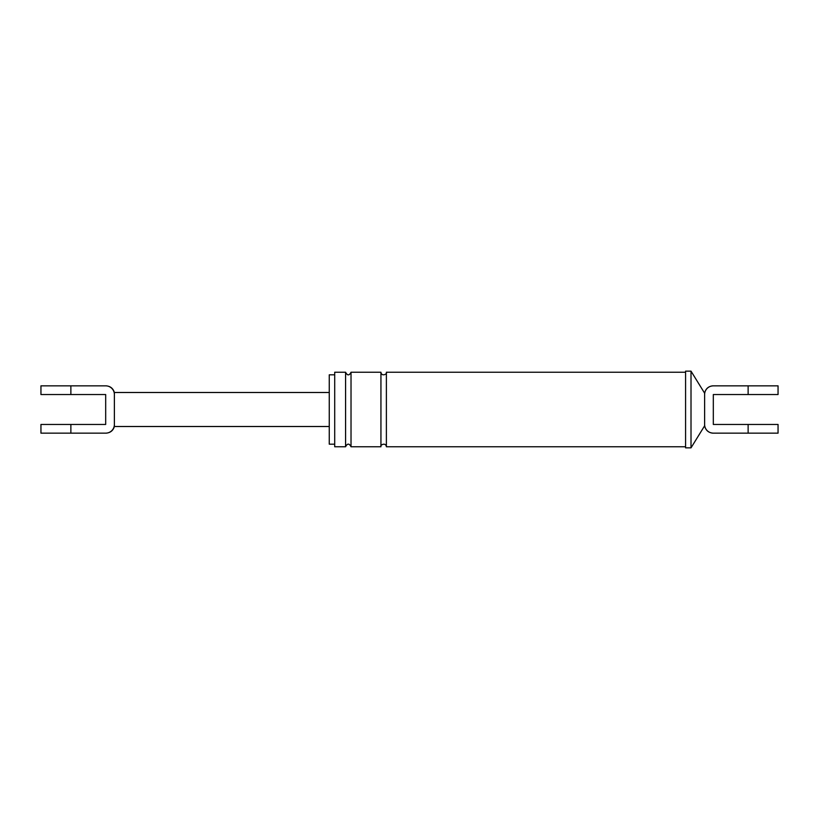 <?xml version="1.0" encoding="UTF-8"?>
<svg xmlns="http://www.w3.org/2000/svg" width="819" height="819" viewBox="0 0 819 819"><rect width="100%" height="100%" fill="white"/><g stroke="black" fill="none" stroke-linecap="round" stroke-linejoin="round"><path stroke-width="1.23" d="M704.616 394.543L704.616 393.181L691.011 371.15L691.011 447.85L704.616 425.819L704.616 424.457A8.702 8.702 0 0 0 713.318 433.159L748.126 433.159L748.126 424.457L713.318 424.457L713.318 394.543L778.05 394.543L778.05 385.841L713.318 385.841A8.702 8.702 0 0 0 704.616 394.543L704.616 424.457M748.126 424.457L778.05 424.457L778.05 433.159L748.126 433.159M334.705 444.174L329.258 444.174L329.258 374.826L334.705 374.826L334.705 372.236L345.577 372.236C347.399 375.747 349.211 375.747 351.023 372.236L380.937 372.236L380.937 446.764C379.606 445.065 385.8 441.973 386.384 446.764L386.384 372.236C387.694 373.996 381.459 376.996 380.937 372.236M345.577 372.236L345.577 446.764L334.705 446.764L334.705 372.236M334.705 409.5L334.705 374.826M691.011 447.85L685.575 447.85L685.575 371.15L691.011 371.15M345.577 446.764C347.399 443.253 349.211 443.253 351.023 446.764L351.023 372.236M114.384 424.457A8.702 8.702 0 0 1 105.682 433.159L40.95 433.159L40.95 424.457L105.682 424.457L105.682 394.543L40.95 394.543L40.95 385.841L105.682 385.841A8.702 8.702 0 0 1 114.384 394.543L114.384 426.504C113.094 430.661 110.278 432.882 105.927 433.159M114.384 394.543L114.384 392.496C113.094 388.339 110.278 386.118 105.927 385.841M748.126 385.841L748.126 394.543M70.874 385.841L70.874 394.543M70.874 424.457L70.874 433.159M704.616 393.181C705.681 388.636 708.548 386.179 713.206 385.841M704.616 425.819C705.681 430.364 708.548 432.821 713.206 433.159M386.384 372.236L685.575 372.236M386.384 446.764L685.575 446.764M351.023 446.764L380.937 446.764M114.384 392.496L329.258 392.496M114.384 426.504L329.258 426.504"/></g></svg>
